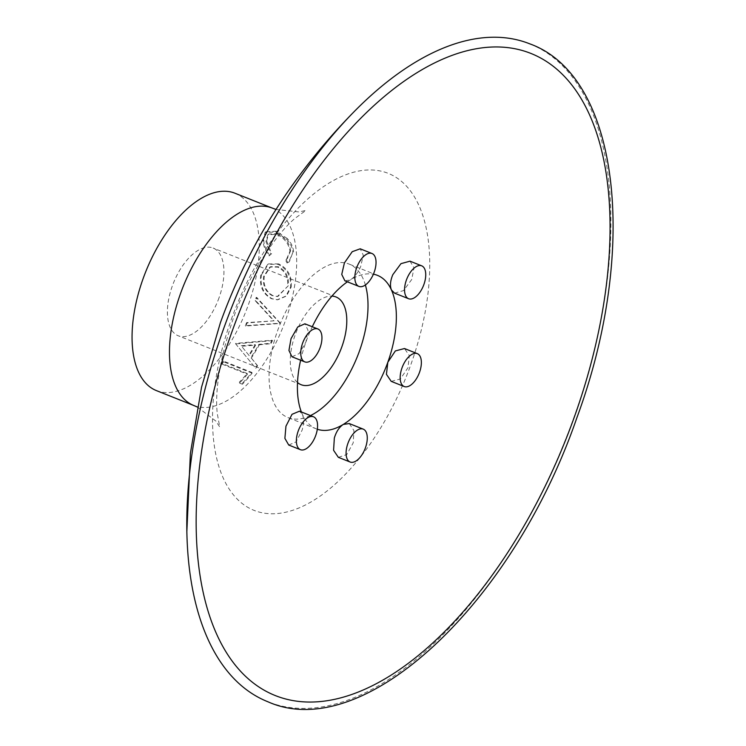 <?xml version="1.0" encoding="UTF-8"?>
<svg xmlns="http://www.w3.org/2000/svg" width="746" height="746" viewBox="0 0 746 746"><rect width="100%" height="100%" fill="white"/><g stroke="black" fill="none" stroke-linecap="round" stroke-linejoin="round"><path stroke-width="0.56" stroke-dasharray="3.73 2.8" d="M274.118 320.827L247.168 322.925A107.396 54.458 -68.3 0 1 245.723 326.039L280.039 323.438A107.396 54.458 -68.3 0 0 280.207 323.009L256.773 297.458A107.396 54.458 -68.3 0 1 255.747 300.713L274.118 320.827L246.656 322.608A106.221 53.861 -68.3 0 1 245.229 325.685L279.48 323.232A106.221 53.861 -68.3 0 0 279.647 322.813L256.148 297.412A106.221 53.861 -68.3 0 1 255.141 300.638L273.549 320.631M255.747 300.713L255.141 300.638M235.549 343.72L255.356 367.815A106.221 53.861 -68.3 0 0 257.221 365.223L250.898 357.548A106.221 53.861 -68.3 0 0 258.89 344.326L270.462 343.281A106.221 53.861 -68.3 0 0 272.01 340.213L235.773 343.346A106.221 53.861 -68.3 0 1 235.549 343.72L255.356 367.815M223.502 361.12A106.221 53.861 -68.3 0 1 221.721 363.33L247.159 373.457A106.221 53.861 -68.3 0 1 239.326 382.194L242.236 383.351A106.221 53.861 -68.3 0 0 251.859 372.413L223.502 361.12L223.763 361.866A107.396 54.458 -68.3 0 1 221.954 364.104L221.721 363.33M234.962 193.223A106.221 53.861 -68.3 0 1 248.306 304.965A106.221 53.861 -68.3 0 1 156.371 390.587M219.063 297.71A47.212 23.937 -68.3 0 1 178.201 335.765A47.212 23.937 -68.3 0 1 172.279 286.1A47.212 23.937 -68.3 0 1 213.132 248.045A47.212 23.937 -68.3 0 1 219.063 297.71M297.514 382.521A47.212 23.937 -68.3 0 1 295.136 335.019A47.212 23.937 -68.3 0 1 331.923 296.097M260.774 275.069C259.244 286.175 262.853 294.073 271.572 298.754L277.167 299.799L285.877 296.097L290.53 287.21C291.35 276.421 287.145 268.784 277.941 264.289L267.758 264.308L260.774 275.069L261.445 274.864C259.906 286.091 263.487 294.055 272.206 298.745L277.745 299.78L286.511 296.031L291.21 287.005L290.53 287.21M269.11 255.878L270.891 254.153L265.949 241.545L267.87 234.72L276.449 234.337C284.282 237.909 288.786 243.56 289.952 251.271L286.529 259.272L285.429 259.944L287.042 263.012L288.693 262.163L292.861 252.446C292.609 247.821 290.502 243.41 286.539 239.233L275.778 231.987L265.11 232.51L263.049 240.548C263.301 245.732 265.324 250.843 269.11 255.878L271.6 253.677L266.648 240.958L265.949 241.545M529.837 43.865A354.061 179.534 -68.3 0 1 574.308 416.333A354.061 179.534 -68.3 0 1 267.879 701.762M288.73 445.036L296.078 441.893L302.167 430.013C303.92 423.551 303.967 418.301 302.335 414.272L299.463 411.195M338.348 457.326L346.741 454.603L353.203 442.872L353.94 430.554L349.249 423.56M317.302 429.23A82.619 41.888 -68.3 0 1 316.323 428.866A82.619 41.888 -68.3 0 1 302.335 414.272A82.619 41.888 -68.3 0 1 301.365 411.96M300.619 360.215A82.619 41.888 -68.3 0 1 305.944 341.957A82.619 41.888 -68.3 0 1 312.276 326.748M391.202 381.355L400.397 378.968L407.997 367.675L409.321 355.572L404.491 348.541M291.966 356.765L299.174 353.595L305.944 341.957L307.967 330.142L304.881 323.801M394.541 293.131L403.483 290.614L411.671 279.582L414.021 267.907L410.011 261.175M344.913 280.832L350.489 279.797C354.509 277.167 357.894 272.812 360.644 266.723L363.293 255.169L360.206 248.81M347.394 281.82A82.619 41.888 -68.3 0 1 350.489 279.797A82.619 41.888 -68.3 0 1 373.392 274.192M310.448 415.578A82.619 41.888 -68.3 0 1 287.965 417.583A82.619 41.888 -68.3 0 1 277.596 330.674A82.619 41.888 -68.3 0 1 349.091 264.075A82.619 41.888 -68.3 0 1 365.381 284.972M271.6 253.677L270.891 254.153M266.648 240.958L268.597 234.011L277.13 233.61L276.449 234.337M277.13 233.61C284.972 237.191 289.476 242.888 290.651 250.684L289.952 251.271M290.651 250.684L287.191 258.825L285.429 259.944M286.138 259.468L287.751 262.573L287.042 263.012M287.751 262.573L289.336 261.743L292.861 252.446M293.56 251.859C293.309 247.178 291.201 242.73 287.229 238.524L286.539 239.233M287.229 238.524L276.458 231.241L275.778 231.987M276.458 231.241L265.837 231.782L263.748 239.96L263.049 240.548M263.748 239.96C264.009 245.201 266.033 250.358 269.819 255.43M272.206 298.745L271.572 298.754M291.21 287.005C292.04 276.104 287.853 268.401 278.64 263.897L277.941 264.289M278.64 263.897L268.513 263.935L261.445 274.864M288.32 285.727L277.904 296.488L273.027 295.696C266.024 291.798 263.124 285.289 264.326 276.169L270.63 266.704L278.389 266.76C285.783 270.5 289.094 276.822 288.32 285.727L277.307 296.535L273.027 295.696M272.393 295.742C265.38 291.845 262.461 285.392 263.655 276.374L269.884 267.049L277.689 267.124C285.084 270.854 288.404 277.12 287.639 285.932M277.689 267.124L278.389 266.76M263.655 276.374L264.326 276.169M247.168 322.925L246.656 322.608M245.723 326.039L245.229 325.685M280.039 323.438L279.48 323.232M280.207 323.009L279.647 322.813M256.773 297.458L256.148 297.412M257.221 365.223L257.538 365.885A107.396 54.458 -68.3 0 1 255.654 368.515M257.538 365.885L250.898 357.548M258.89 344.326L259.328 344.801A107.396 54.458 -68.3 0 1 251.253 358.173M259.328 344.801L270.929 343.701L270.462 343.281M272.01 340.213L272.495 340.605A107.396 54.458 -68.3 0 1 270.929 343.701M272.495 340.605L236.165 343.897L235.773 343.346M249.22 355.683L241.592 346.256L255.589 345.137A107.396 54.458 -68.3 0 1 249.22 355.683L241.592 346.256M241.2 345.706L255.16 344.643L255.589 345.137M255.16 344.643A106.221 53.861 -68.3 0 1 248.866 355.068M221.954 364.104L247.402 374.231L247.159 373.457M247.402 374.231A107.396 54.458 -68.3 0 1 239.475 383.071L239.326 382.194M239.475 383.071L242.385 384.227L242.236 383.351M251.859 372.413L252.111 373.159A107.396 54.458 -68.3 0 1 242.385 384.227M252.111 373.159L223.763 361.866M272.374 208.115A106.221 53.861 -68.3 0 1 285.718 319.857A106.221 53.861 -68.3 0 1 193.783 405.488M231.26 319.568A181.371 91.963 -68.3 0 1 382.166 171.412A181.371 91.963 -68.3 0 1 411.009 364.16A181.371 91.963 -68.3 0 1 260.102 512.315A181.371 91.963 -68.3 0 1 231.26 319.568M335.989 296.964L213.132 248.045M301.067 384.684L178.201 335.765M197.373 407.046L215.799 421.033L219.734 426.936L217.226 413.312C214.829 389.626 220.107 358.192 233.078 319.018C247.047 277.782 274.957 235.251 294.903 218.438L305.963 210.372L299.118 211.957L276.057 209.449M377.448 275.358L349.091 264.075M316.323 428.866L287.965 417.583M267.87 234.72L268.597 234.011M286.529 259.272L287.191 258.825M288.693 262.163L289.336 261.743M265.11 232.51L265.837 231.782M277.167 299.799L277.745 299.78M267.758 264.308L268.513 263.935M277.307 296.535L277.904 296.488M270.63 266.704L269.884 267.049"/><path stroke-width="1.12" d="M156.371 390.587A106.221 53.861 -68.3 0 1 143.036 278.845A106.221 53.861 -68.3 0 1 234.962 193.223L272.374 208.115A106.221 53.861 -68.3 0 0 180.448 293.747A106.221 53.861 -68.3 0 0 193.783 405.488L156.371 390.587M331.923 296.097A47.212 23.937 -68.3 0 1 335.989 296.964A47.212 23.937 -68.3 0 1 341.92 346.629A47.212 23.937 -68.3 0 1 301.067 384.684A47.212 23.937 -68.3 0 1 297.514 382.521M267.879 701.762A354.061 179.534 -68.3 0 1 186.854 531.553A354.061 179.534 -68.3 0 1 223.418 329.294A354.061 179.534 -68.3 0 1 354.005 111.788A354.061 179.534 -68.3 0 1 529.837 43.865C619.795 76.251 638.986 249.621 576.938 417.601C513.052 603.262 363.675 744.695 267.879 701.762M313.516 416.79L299.463 411.195L292.031 414.3L285.951 426.19L284.888 438.368L288.73 445.036L300.424 449.689A17.699 8.98 111.7 0 0 315.745 435.422A17.699 8.98 111.7 0 0 313.516 416.79A17.699 8.98 111.7 0 0 298.195 431.067A17.699 8.98 111.7 0 0 300.424 449.689M363.227 429.127L349.249 423.56L343.272 424.437C339.271 427.076 336.287 431.598 334.339 437.995L333.583 450.304L338.348 457.326L350.126 462.016A17.699 8.98 111.7 0 0 365.447 447.749A17.699 8.98 111.7 0 0 363.227 429.127A17.699 8.98 111.7 0 0 347.906 443.394A17.699 8.98 111.7 0 0 350.126 462.016M301.365 411.96A82.619 41.888 -68.3 0 1 300.619 360.215M421.695 265.828A17.699 8.98 111.7 0 0 406.374 280.104A17.699 8.98 111.7 0 0 408.594 298.726A17.699 8.98 111.7 0 0 423.915 284.45A17.699 8.98 111.7 0 0 421.695 265.828L410.011 261.175L400.975 263.646L392.806 274.696C390.27 280.841 389.813 285.923 391.426 289.952A82.619 41.888 -68.3 0 1 387.817 362.267A82.619 41.888 -68.3 0 1 343.272 424.437A82.619 41.888 -68.3 0 1 317.302 429.23M417.312 353.641L404.491 348.531L395.352 350.937L387.817 362.267L386.437 374.343L391.202 381.355L404.22 386.54A17.699 8.98 111.7 0 0 419.541 372.263A17.699 8.98 111.7 0 0 417.312 353.641A17.699 8.98 111.7 0 0 401.991 367.918A17.699 8.98 111.7 0 0 404.22 386.54M317.899 328.977L304.881 323.801L297.738 326.99L291.033 338.656L288.944 350.452L291.966 356.765L304.797 361.875A17.699 8.98 111.7 0 0 320.118 347.608A17.699 8.98 111.7 0 0 317.899 328.977A17.699 8.98 111.7 0 0 302.578 343.253A17.699 8.98 111.7 0 0 304.797 361.875M373.392 274.192A82.619 41.888 -68.3 0 1 377.448 275.358A82.619 41.888 -68.3 0 1 391.426 289.952L394.541 293.131L408.594 298.726M371.984 253.5L360.206 248.81L352.224 251.691L344.419 262.89L341.743 274.435L344.913 280.832L358.891 286.389A17.699 8.98 111.7 0 0 374.212 272.122A17.699 8.98 111.7 0 0 371.984 253.5A17.699 8.98 111.7 0 0 356.663 267.767A17.699 8.98 111.7 0 0 358.891 286.389M312.276 326.748A82.619 41.888 -68.3 0 1 347.394 281.82M365.381 284.972A82.619 41.888 -68.3 0 1 359.469 350.984A82.619 41.888 -68.3 0 1 310.448 415.578M574.345 416.986A345.575 175.226 -68.3 0 1 286.818 699.272A345.575 175.226 -68.3 0 1 231.866 332.026A345.575 175.226 -68.3 0 1 519.393 49.73A345.575 175.226 -68.3 0 1 574.345 416.986M276.057 209.449L272.374 208.115M193.783 405.488L197.373 407.046M354.005 111.788C334.068 132.061 315.642 153.62 298.717 176.485C265.483 221.348 239.354 270.136 220.35 322.85L201.541 387.239L190.398 453.27L186.854 531.553"/></g></svg>
